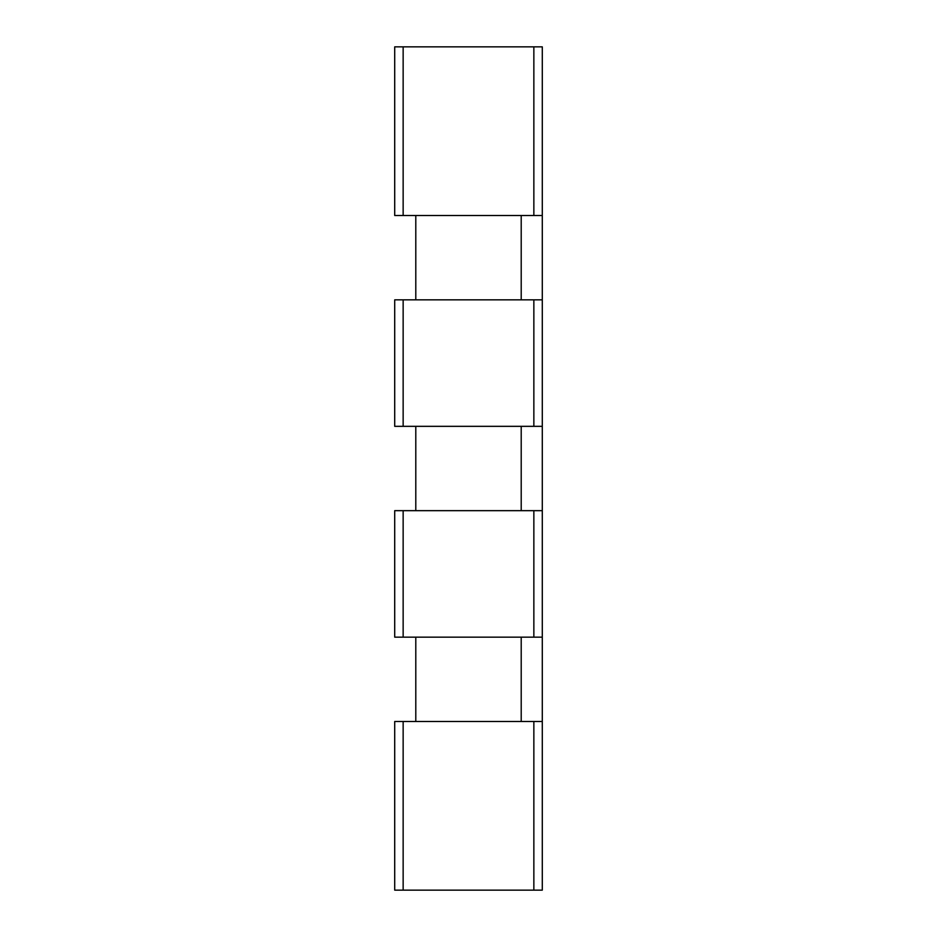 <?xml version="1.0" encoding="UTF-8"?>
<svg xmlns="http://www.w3.org/2000/svg" width="937" height="937" viewBox="0 0 937 937"><rect width="100%" height="100%" fill="white"/><g stroke="black" fill="none" stroke-linecap="round" stroke-linejoin="round"><path stroke-width="1.41" d="M415.794 215.51L415.794 299.84M415.794 426.335L415.794 510.665M415.794 637.16L415.794 721.49M403.144 46.85L394.711 46.85L394.711 215.51L542.289 215.51L542.289 46.85L403.144 46.85L403.144 215.51M521.206 215.51L521.206 299.84M521.206 426.335L521.206 510.665M521.206 637.16L521.206 721.49M542.289 215.51L542.289 299.84L394.711 299.84L394.711 426.335L542.289 426.335L542.289 510.665L394.711 510.665L394.711 637.16L542.289 637.16L542.289 721.49L394.711 721.49L394.711 890.15L542.289 890.15L542.289 721.49M542.289 426.335L542.289 299.84M542.289 637.16L542.289 510.665M533.856 215.51L533.856 46.85M403.144 426.335L403.144 299.84M533.856 426.335L533.856 299.84M403.144 637.16L403.144 510.665M533.856 637.16L533.856 510.665M403.144 890.15L403.144 721.49M533.856 890.15L533.856 721.49"/></g></svg>
